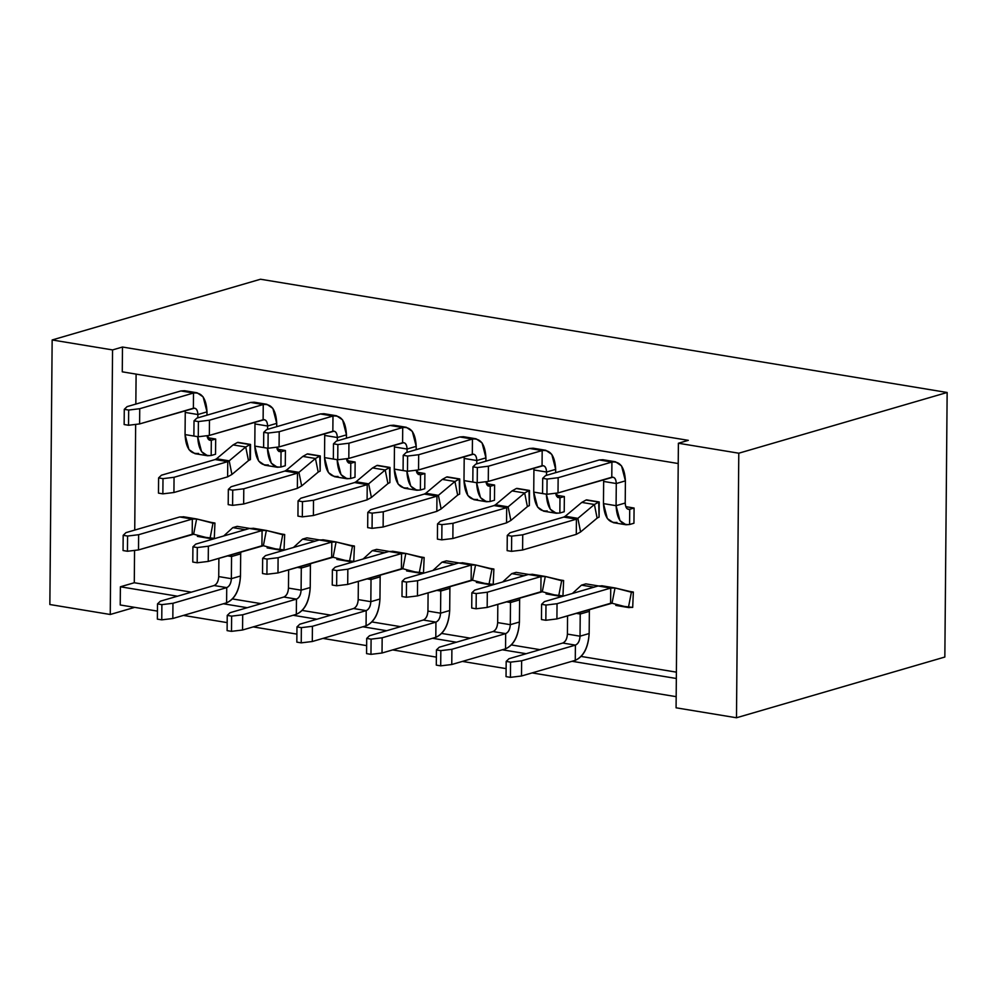 <?xml version="1.0" encoding="UTF-8"?>
<svg xmlns="http://www.w3.org/2000/svg" width="997" height="997" viewBox="0 0 997 997"><rect width="100%" height="100%" fill="white"/><g stroke="black" fill="none" stroke-linecap="round" stroke-linejoin="round"><path stroke-width="1.5" d="M738.789 453.211L736.484 717.765L944.844 657.035L947.15 392.482L738.789 453.211L678.396 443.241L676.078 707.808L736.484 717.765L738.789 453.211L947.15 392.482L260.516 279.235L52.156 339.965L112.561 349.922L122.481 347.031L688.316 440.35L678.396 443.241L688.316 440.35L122.481 347.031L122.27 371.831L678.209 463.53L122.27 371.831L122.481 347.031L112.561 349.922L110.256 614.488L49.85 604.518L110.256 614.488L134.682 607.36L110.256 614.488L112.561 349.922L52.156 339.965L49.85 604.518L52.156 339.965L260.516 279.235L947.15 392.482L944.844 657.035L736.484 717.765L676.078 707.808L678.396 443.241L738.789 453.211M676.34 678.483L572.029 661.285L676.34 678.483M526.154 653.708L502.301 649.782L526.154 653.708M456.414 642.218L432.561 638.279L456.414 642.218M386.686 630.715L362.833 626.777L386.686 630.715M316.946 619.212L293.093 615.274L316.946 619.212M247.219 607.709L223.353 603.771L247.219 607.709M177.478 596.206L120.388 586.784L120.226 604.98L157.439 611.111L120.226 604.98L120.388 586.784L134.283 582.747L134.558 550.394L134.283 582.747L120.388 586.784L177.478 596.206M183.448 615.411L227.166 622.614L183.448 615.411M253.188 626.901L296.907 634.117L253.188 626.901M322.916 638.404L366.634 645.62L322.916 638.404M392.656 649.907L436.374 657.123L392.656 649.907M462.384 661.41L506.102 668.626L462.384 661.41M532.124 672.913L676.178 696.666L532.124 672.913M134.732 530.08L135.654 424.398L134.732 530.08M135.841 404.084L136.103 374.112L135.841 404.084M676.39 672.152L581.139 656.437L676.39 672.152M540.05 649.67L511.411 644.947L540.05 649.67M470.31 638.167L441.671 633.444L470.31 638.167M400.582 626.664L371.943 621.941L400.582 626.664M330.842 615.161L302.203 610.438L330.842 615.161M261.114 603.659L232.475 598.935L261.114 603.659M191.374 592.156L134.283 582.747L191.374 592.156M207.401 437.658L215.676 439.016L215.539 454.233L211.177 455.504L215.539 454.233L215.676 439.016L207.401 437.658M586.585 499.871L599.222 501.952L599.085 517.156L599.222 501.952L586.585 499.871M516.857 488.368L529.482 490.449L529.345 505.666L529.482 490.449L516.857 488.368M447.117 476.865L459.754 478.946L459.617 494.163L459.754 478.946L447.117 476.865M237.186 526.354L249.811 528.435L237.186 526.354L232.824 527.625L237.186 526.354M214.941 523.026L214.293 538.38L214.941 523.026L207.663 521.817L214.941 523.026M284.681 534.517L284.033 549.883L284.681 534.517L277.39 533.32L284.681 534.517M354.409 546.02L353.761 561.386L354.409 546.02L347.13 544.823L354.409 546.02M424.149 557.522L423.501 572.889L424.149 557.522L416.858 556.326L424.149 557.522M493.876 569.025L493.228 584.392L493.876 569.025L486.598 567.829L493.876 569.025M563.617 580.528L562.969 595.894L563.617 580.528L556.326 579.332L563.617 580.528M633.344 592.031L632.696 607.397L633.344 592.031L626.066 590.822L633.344 592.031M306.914 537.857L319.551 539.938L306.914 537.857L302.552 539.128L306.914 537.857M376.654 549.359L389.279 551.441L376.654 549.359L372.292 550.631L376.654 549.359M446.382 560.862L459.019 562.944L446.382 560.862L442.02 562.134L446.382 560.862M516.122 572.365L528.746 574.446L516.122 572.365L511.76 573.636L516.122 572.365M585.85 583.868L598.487 585.949L585.85 583.868L581.488 585.139L585.85 583.868M377.389 465.362L390.014 467.443L389.877 482.66L390.014 467.443L377.389 465.362M416.596 472.154L424.884 473.525L424.747 488.742L424.884 473.525L416.596 472.154M346.869 460.664L355.144 462.022L355.007 477.239L355.144 462.022L346.869 460.664M625.804 506.663L634.08 508.034L633.942 523.238L634.08 508.034L625.804 506.663M556.064 495.16L564.352 496.531L564.215 511.735L564.352 496.531L556.064 495.16M486.337 483.657L494.612 485.028L494.475 500.245L494.612 485.028L486.337 483.657M237.922 442.356L250.546 444.438L250.409 459.654L250.546 444.438L237.922 442.356M307.649 453.859L320.286 455.941L320.149 471.157L320.286 455.941L307.649 453.859M277.129 449.161L285.416 450.519L285.279 465.736L285.416 450.519L277.129 449.161M198.553 453.423C190.302 454.383 185.803 448.102 185.056 434.592L197.68 436.674C198.44 450.183 202.939 456.464 211.177 455.504L211.314 440.3L206.915 435.714L208.099 439.004L210.105 440.375L208.996 439.914L211.314 440.3L215.676 439.016L211.314 440.3L211.177 455.504L207.575 455.754L201.556 451.641L197.68 436.674L185.056 434.592L188.931 449.56L194.951 453.672L207.575 455.754M586.074 500.02L599.222 501.952L599.085 517.156L598.698 502.102L586.074 500.02L581.774 502.413L586.074 500.02M516.334 488.518L529.482 490.449L529.345 505.666L528.971 490.599L516.334 488.518L512.034 490.91L516.334 488.518M446.606 477.015L459.754 478.946L459.617 494.163L459.231 479.096L446.606 477.015L442.307 479.407L446.606 477.015M232.824 527.625L245.449 529.719L232.824 527.625L223.714 535.975L232.824 527.625M210.155 522.465L214.43 523.176L212.997 523.201L210.018 538.48L214.293 538.38L197.381 536.398L210.691 538.629L210.018 538.48L212.997 523.201L214.43 523.176L210.155 522.465M279.895 533.968L284.157 534.666L282.737 534.704L279.746 549.983L284.033 549.883L267.121 547.901L280.419 550.132L279.746 549.983L282.737 534.704L284.157 534.666L279.895 533.968M349.623 545.471L353.898 546.169L352.464 546.206L349.486 561.485L353.761 561.386L336.849 559.404L350.159 561.635L349.486 561.485L352.464 546.206L353.898 546.169L349.623 545.471M419.363 556.974L423.625 557.672L422.205 557.709L419.214 572.988L423.501 572.889L406.589 570.907L419.887 573.138L419.214 572.988L422.205 557.709L423.625 557.672L419.363 556.974M489.091 568.477L493.365 569.175L491.932 569.212L488.954 584.491L493.228 584.392L476.317 582.41L489.627 584.628L488.954 584.491L491.932 569.212L493.365 569.175L489.091 568.477M558.831 579.98L563.093 580.678L561.672 580.715L558.681 595.994L562.969 595.894L546.057 593.913L559.354 596.131L558.681 595.994L561.672 580.715L563.093 580.678L558.831 579.98M628.559 591.47L632.833 592.181L631.4 592.218L628.422 607.497L632.696 607.397L615.785 605.416L629.095 607.634L628.422 607.497L631.4 592.218L632.833 592.181L628.559 591.47M302.552 539.128L315.177 541.209L302.552 539.128L293.454 547.478L302.552 539.128M372.292 550.631L384.917 552.712L372.292 550.631L363.182 558.968L372.292 550.631M442.02 562.134L454.644 564.215L442.02 562.134L432.922 570.471L442.02 562.134M511.76 573.636L524.385 575.718L511.76 573.636L502.65 581.974L511.76 573.636M581.488 585.139L594.112 587.221L581.488 585.139L572.39 593.477L581.488 585.139M376.866 465.512L390.014 467.443L389.877 482.66L389.503 467.593L376.866 465.512L372.566 467.917L376.866 465.512M418.204 474.422L420.51 474.796L424.884 473.525L420.51 474.796L420.385 490.013L424.747 488.742L420.385 490.013L420.51 474.796L418.204 474.422M348.464 462.92L350.782 463.293L355.144 462.022L350.782 463.293L350.645 478.51L355.007 477.239L350.645 478.51L350.782 463.293L348.464 462.92M627.4 508.919L629.718 509.305L634.08 508.034L629.718 509.305L629.581 524.509L633.942 523.238L629.581 524.509L629.718 509.305L627.4 508.919M557.672 497.416L559.978 497.802L564.352 496.531L559.978 497.802L559.853 513.019L564.215 511.735L559.853 513.019L559.978 497.802L557.672 497.416M487.932 485.913L490.25 486.299L494.612 485.028L490.25 486.299L490.113 501.516L494.475 500.245L490.113 501.516L490.25 486.299L487.932 485.913M237.398 442.506L250.546 444.438L249.898 459.804L248.465 460.602L249.898 459.804L250.035 444.587L237.398 442.506L233.099 444.911L237.398 442.506M307.138 454.009L320.286 455.941L320.149 471.157L319.763 456.09L307.138 454.009L302.839 456.414L307.138 454.009M278.736 451.417L281.042 451.791L285.416 450.519L281.042 451.791L280.917 467.007L285.279 465.736L280.917 467.007L281.042 451.791L278.736 451.417M581.774 502.413L594.399 504.494L598.698 502.102L594.399 504.494L597.128 518.116L598.561 517.306L597.128 518.116L594.399 504.494L581.774 502.413L565.224 516.259L581.774 502.413M512.034 490.91L524.671 492.992L528.971 490.599L524.671 492.992L527.401 506.613L528.834 505.815L527.401 506.613L524.671 492.992L512.034 490.91L495.497 504.769L512.034 490.91M442.307 479.407L454.931 481.501L459.231 479.096L454.931 481.501L457.66 495.11L459.094 494.313L457.66 495.11L454.931 481.501L442.307 479.407L425.756 493.266L442.307 479.407M231.616 554.606L231.553 556.525L240.688 553.858L240.85 551.914L240.688 553.858L231.553 556.525L231.616 554.606M227.391 555.84L231.553 556.525L231.366 578.684L240.489 576.017L240.688 553.858L240.489 576.017L231.366 578.684L231.553 556.525L227.391 555.84M212.997 523.201L196.621 518.951L214.43 523.176M282.737 534.704L266.349 530.454L284.157 534.666M352.464 546.206L336.089 541.957L353.898 546.169M422.205 557.709L405.816 553.46L423.625 557.672M491.932 569.212L475.557 564.963L493.365 569.175M561.672 580.715L545.284 576.465L563.093 580.678M631.4 592.218L615.024 587.956L632.833 592.181M301.356 566.109L301.293 568.028L310.416 565.361L310.578 563.417L310.416 565.361L301.293 568.028L301.356 566.109M297.131 567.343L301.293 568.028L301.094 590.174L310.229 587.52L310.416 565.361L310.229 587.52L301.094 590.174L301.293 568.028L297.131 567.343M371.083 577.612L371.021 579.519L380.156 576.864L380.318 574.92L380.156 576.864L371.021 579.519L371.083 577.612M366.859 578.833L371.021 579.519L370.834 601.677L379.957 599.023L380.156 576.864L379.957 599.023L370.834 601.677L371.021 579.519L366.859 578.833M440.824 589.102L440.761 591.022L449.884 588.367L450.046 586.423L449.884 588.367L440.761 591.022L440.824 589.102M436.599 590.336L440.761 591.022L440.562 613.18L449.697 610.525L449.884 588.367L449.697 610.525L440.562 613.18L440.761 591.022L436.599 590.336M510.564 600.605L510.489 602.524L519.624 599.87L519.786 597.926L519.624 599.87L510.489 602.524L510.564 600.605M506.326 601.839L510.489 602.524L510.302 624.683L519.425 622.028L519.624 599.87L519.425 622.028L510.302 624.683L510.489 602.524L506.326 601.839M580.291 612.108L580.229 614.027L589.352 611.373L589.514 609.416L589.352 611.373L580.229 614.027L580.291 612.108M576.067 613.342L580.229 614.027L580.03 636.186L589.165 633.531L589.352 611.373L589.165 633.531L580.03 636.186L580.229 614.027L576.067 613.342M372.566 467.917L385.203 469.998L389.503 467.593L385.203 469.998L387.933 483.607L389.366 482.81L387.933 483.607L385.203 469.998L372.566 467.917L356.029 481.763L372.566 467.917M416.123 470.223L417.307 473.513L420.51 474.796L416.123 470.223M407.748 487.932C399.51 488.879 395.011 482.61 394.264 469.101L406.888 471.182C407.636 484.692 412.135 490.96 420.385 490.013L416.771 490.25L410.752 486.15L406.888 471.182L394.264 469.101L398.127 484.068L404.146 488.169L416.771 490.25M338.02 476.429C329.77 477.376 325.271 471.107 324.524 457.598L328.399 472.566L334.419 476.666L347.043 478.759L341.024 474.647L337.148 459.679C337.908 473.189 342.407 479.47 350.645 478.51L347.043 478.759M346.383 458.72L347.567 462.01L350.782 463.293L346.383 458.72M337.148 459.679L324.524 457.598L324.723 435.44L324.524 457.598L337.148 459.667M616.956 522.428C608.706 523.388 604.207 517.107 603.459 503.61L607.335 518.565L613.354 522.677L625.979 524.758L619.96 520.658L616.084 505.691C616.844 519.2 621.343 525.469 629.581 524.509L625.979 524.758M625.219 503.024C625.431 507.61 626.926 509.691 629.718 509.305C626.963 509.617 625.468 507.535 625.219 503.024L616.084 505.691L603.459 503.61L603.659 481.451L603.459 503.61L616.084 505.691L625.219 503.024L625.406 480.866L625.219 503.024M628.509 509.38L629.718 509.305M547.216 510.925C538.978 511.885 534.479 505.616 533.731 492.107L537.595 507.074L543.614 511.174L556.239 513.256L550.219 509.155L546.356 494.188C547.104 507.697 551.603 513.966 559.853 513.019L556.239 513.256M555.591 493.228L556.775 496.518L559.978 497.802L555.591 493.228M546.356 494.188L533.731 492.107L533.918 469.948L533.731 492.107L546.356 494.176M477.488 499.435C469.238 500.382 464.739 494.113 463.991 480.604L467.867 495.571L473.887 499.671L486.511 501.753L480.492 497.653L476.616 482.685C477.376 496.194 481.875 502.463 490.113 501.516L486.511 501.753M485.851 481.725L487.035 485.016L490.25 486.299L485.851 481.725M476.616 482.685L463.991 480.604L464.191 458.446L463.991 480.604L476.616 482.673M233.099 444.911L245.736 446.992L250.035 444.587L245.736 446.992L248.465 460.602L231.927 474.46L248.465 460.602L245.736 446.992L233.099 444.911L216.561 458.757L233.099 444.911M302.839 456.414L315.463 458.495L319.763 456.09L315.463 458.495L318.193 472.104L319.626 471.307L318.193 472.104L315.463 458.495L302.839 456.414L286.289 470.26L302.839 456.414M268.28 464.926C260.043 465.886 255.544 459.605 254.796 446.095L258.659 461.063L264.679 465.175L277.303 467.257L271.284 463.144L267.42 448.176C268.168 461.686 272.667 467.967 280.917 467.007L277.303 467.257M276.655 447.217L277.839 450.507L281.042 451.791L276.655 447.217M267.42 448.176L254.796 446.095L254.983 423.937L254.796 446.095L267.42 448.176M197.88 414.528L185.255 412.434L185.056 434.592L185.255 412.434L197.88 414.528L197.855 417.83L197.88 414.528C197.668 409.941 196.172 407.848 193.381 408.247C196.135 407.923 197.63 410.016 197.88 414.528L207.002 411.861L206.977 415.176L207.002 411.861L197.88 414.528M565.224 516.259L577.861 518.353L594.399 504.494L577.861 518.353L580.59 531.962L597.128 518.116L580.59 531.962L577.861 518.353L565.224 516.259L563.791 517.069L565.224 516.259M495.497 504.769L508.121 506.85L524.671 492.992L508.121 506.85L510.863 520.459L527.401 506.613L510.863 520.459L508.121 506.85L495.497 504.769L494.063 505.566L495.497 504.769M425.756 493.266L438.393 495.347L454.931 481.501L438.393 495.347L441.123 508.956L457.66 495.11L441.123 508.956L438.393 495.347L425.756 493.266L424.323 494.063L425.756 493.266M218.729 576.59L218.891 558.308L218.729 576.59L231.366 578.684C231.03 583.345 229.484 586.323 226.73 587.619L226.606 602.824C234.868 598.973 239.504 590.037 240.489 576.017C239.616 590.187 234.98 599.122 226.606 602.824L226.73 587.619C229.522 586.386 231.067 583.407 231.366 578.684L218.729 576.59C218.443 581.326 216.897 584.304 214.106 585.538C216.86 584.242 218.405 581.263 218.729 576.59M196.621 518.951L193.63 534.23L210.018 538.48L193.63 534.23L196.621 518.951L192.334 519.051L192.209 534.267L193.63 534.23L192.209 534.267L192.334 519.051L196.621 518.951L183.311 516.733M197.381 536.398L210.018 538.48M266.349 530.454L263.37 545.733L279.746 549.983L263.37 545.733L266.349 530.454L262.074 530.554L261.937 545.77L263.37 545.733L261.937 545.77L262.074 530.554L266.349 530.454L253.051 528.223M267.121 547.901L279.746 549.983M336.089 541.957L333.098 557.236L349.486 561.485L333.098 557.236L336.089 541.957L331.802 542.056L331.677 557.273L333.098 557.236L331.677 557.273L331.802 542.056L336.089 541.957L322.779 539.726M336.849 559.404L349.486 561.485M405.816 553.46L402.838 568.739L419.214 572.988L402.838 568.739L405.816 553.46L401.542 553.559L401.405 568.776L402.838 568.739L401.405 568.776L401.542 553.559L405.816 553.46L392.519 551.229M406.589 570.907L419.214 572.988M475.557 564.963L472.566 580.242L488.954 584.491L472.566 580.242L475.557 564.963L471.269 565.062L471.145 580.266L472.566 580.242L471.145 580.266L471.269 565.062L475.557 564.963L462.247 562.732M476.317 582.41L488.954 584.491M545.284 576.465L542.306 591.744L558.681 595.994L542.306 591.744L545.284 576.465L541.01 576.565L540.873 591.769L542.306 591.744L540.873 591.769L541.01 576.565L545.284 576.465L531.987 574.235M546.057 593.913L558.681 595.994M615.024 587.956L612.033 603.235L628.422 607.497L612.033 603.235L615.024 587.956L610.737 588.068L610.613 603.272L612.033 603.235L610.613 603.272L610.737 588.068L615.024 587.956L601.714 585.738M615.785 605.416L628.422 607.497M288.469 588.093L288.632 569.81L288.469 588.093L301.094 590.174C300.77 594.848 299.225 597.826 296.47 599.122L296.333 614.326C304.608 610.476 309.232 601.54 310.229 587.52C309.344 601.69 304.721 610.625 296.333 614.326L296.47 599.122C299.262 597.888 300.807 594.91 301.094 590.174L288.469 588.093C288.183 592.816 286.638 595.795 283.833 597.029C286.6 595.745 288.133 592.766 288.469 588.093M358.197 599.596L358.359 581.313L358.197 599.596L370.834 601.677C370.498 606.35 368.952 609.329 366.198 610.613L366.073 625.829C374.336 621.978 378.972 613.03 379.957 599.023C379.084 613.192 374.448 622.128 366.073 625.829L366.198 610.613C368.99 609.379 370.535 606.4 370.834 601.677L358.197 599.596C357.911 604.319 356.365 607.298 353.574 608.531C356.328 607.248 357.873 604.269 358.197 599.596M427.937 611.099L428.099 592.816L427.937 611.099L440.562 613.18C440.238 617.853 438.692 620.832 435.938 622.116L435.801 637.332C444.076 633.469 448.7 624.533 449.697 610.525C448.812 624.695 444.188 633.631 435.801 637.332L435.938 622.116C438.73 620.882 440.275 617.903 440.562 613.18L427.937 611.099C427.651 615.822 426.105 618.801 423.301 620.034C426.068 618.751 427.601 615.772 427.937 611.099M497.665 622.602L497.827 604.319L497.665 622.602L510.302 624.683C509.966 629.356 508.42 632.335 505.666 633.618L505.541 648.835C513.804 644.972 518.44 636.036 519.425 622.028C518.552 636.198 513.916 645.134 505.541 648.835L505.666 633.618C508.47 632.385 510.003 629.406 510.302 624.683L497.665 622.602C497.378 627.325 495.833 630.303 493.041 631.537C495.796 630.254 497.341 627.275 497.665 622.602M567.405 634.104L567.567 615.822L567.405 634.104L580.03 636.186C579.706 640.859 578.16 643.838 575.406 645.121L575.269 660.338C583.544 656.475 588.168 647.539 589.165 633.531C588.28 647.701 583.656 656.637 575.269 660.338L575.406 645.121C578.198 643.888 579.743 640.909 580.03 636.186L567.405 634.104C567.119 638.828 565.573 641.806 562.769 643.04C565.536 641.756 567.069 638.778 567.405 634.104M356.029 481.763L368.653 483.844L385.203 469.998L368.653 483.844L371.395 497.453L387.933 483.607L371.395 497.453L368.653 483.844L356.029 481.763L354.596 482.56L356.029 481.763M416.21 446.369L416.185 449.672L416.21 446.369L407.075 449.024L407.05 452.339L407.075 449.024L394.451 446.943L394.264 469.101L394.451 446.943L407.075 449.024L416.21 446.369C415.462 432.86 410.963 426.579 402.713 427.539L406.315 427.289L412.334 431.402L416.21 446.369M346.47 434.866L346.445 438.169L346.47 434.866L337.347 437.521L337.322 440.836L337.347 437.521L324.723 435.44L324.598 433.658L324.723 435.44L337.347 437.521L346.47 434.866C345.722 421.357 341.223 415.076 332.986 416.036L336.587 415.786L342.607 419.899L346.47 434.866M625.406 480.866L616.283 483.533L616.084 505.691L616.283 483.533L603.659 481.451L603.534 479.657L603.659 481.451L616.283 483.533L625.406 480.866C624.658 467.369 620.159 461.088 611.921 462.047L615.523 461.798L621.542 465.898L625.406 480.866M555.678 469.363L555.653 472.678L555.678 469.363L546.555 472.03L546.518 475.345L546.555 472.03L533.918 469.948L533.806 468.154L533.918 469.948L546.555 472.03L555.678 469.363C554.93 455.866 550.431 449.585 542.181 450.544L545.795 450.295L551.802 454.408L555.678 469.363M485.938 457.872L485.913 461.175L485.938 457.872L476.815 460.527L476.79 463.842L476.815 460.527L464.191 458.446L464.066 456.651L464.191 458.446L476.815 460.527L485.938 457.872C485.19 444.363 480.691 438.082 472.453 439.041L476.055 438.792L482.074 442.905L485.938 457.872M216.561 458.757L229.185 460.838L245.736 446.992L229.185 460.838L231.927 474.46L227.628 476.853L231.927 474.46L229.185 460.838L216.561 458.757L215.128 459.555L216.561 458.757M286.289 470.26L298.926 472.341L315.463 458.495L298.926 472.341L301.655 485.95L318.193 472.104L301.655 485.95L298.926 472.341L286.289 470.26L284.855 471.058L286.289 470.26M276.742 423.364L276.717 426.679L276.742 423.364L267.607 426.018L267.582 429.333L267.607 426.018L254.983 423.937L254.871 422.155L254.983 423.937L267.607 426.018L276.742 423.364C275.995 409.854 271.496 403.586 263.245 404.533L266.847 404.296L272.866 408.396L276.742 423.364M194.577 408.159L139.605 423.924L128.538 425.27L124.151 424.535L128.538 425.27L139.605 423.924L193.381 408.247L193.518 393.03L197.119 392.793L203.139 396.893L207.002 411.861C206.254 398.351 201.755 392.083 193.518 393.03L193.381 408.247M185.13 410.652L185.255 412.434L185.13 410.652M197.119 392.793L184.495 390.712L180.881 390.949L187.822 392.095M180.881 390.949L193.518 393.03L180.881 390.949L127.105 406.626L180.881 390.949M576.428 519.15L577.861 518.353L576.428 519.15L576.291 534.355L580.59 531.962L576.291 534.355L576.428 519.15L563.791 517.069L576.428 519.15L522.727 534.803L576.428 519.15M506.688 507.647L508.121 506.85L506.688 507.647L506.563 522.864L510.863 520.459L506.563 522.864L506.688 507.647L494.063 505.566L506.688 507.647L452.987 523.3L506.688 507.647M436.96 496.145L438.393 495.347L436.96 496.145L436.823 511.361L441.123 508.956L436.823 511.361L436.96 496.145L424.323 494.063L436.96 496.145L383.259 511.797L436.96 496.145M214.106 585.538L226.73 587.619L172.955 603.285L172.83 618.501L226.606 602.824L172.83 618.501L161.763 619.847L157.364 619.125L161.763 619.847L172.83 618.501L172.955 603.285L226.73 587.619L214.106 585.538L160.33 601.203L214.106 585.538M193.63 534.23L138.508 549.92L192.209 534.267M179.709 516.969L183.984 516.87L179.709 516.969L192.334 519.051L138.633 534.704L138.508 549.92L127.442 551.266L123.055 550.543L127.442 551.266L138.508 549.92L138.633 534.704L192.334 519.051L179.709 516.969L126.008 532.622L179.709 516.969M263.37 545.733L208.236 561.423L261.937 545.77M249.437 528.472L253.724 528.373L249.437 528.472L262.074 530.554L208.373 546.206L208.236 561.423L197.182 562.769L192.782 562.034L197.182 562.769L208.236 561.423L208.373 546.206L262.074 530.554L249.437 528.472L195.748 544.125L249.437 528.472M333.098 557.236L277.976 572.926L331.677 557.273M319.177 539.975L323.452 539.875L319.177 539.975L331.802 542.056L278.101 557.709L277.976 572.926L266.909 574.26L262.523 573.537L266.909 574.26L277.976 572.926L278.101 557.709L331.802 542.056L319.177 539.975L265.476 555.628L319.177 539.975M402.838 568.739L347.704 584.416L401.405 568.776M388.905 551.478L393.192 551.378L388.905 551.478L401.542 553.559L347.841 569.212L347.704 584.416L336.65 585.762L332.25 585.04L336.65 585.762L347.704 584.416L347.841 569.212L401.542 553.559L388.905 551.478L335.216 567.131L388.905 551.478M472.566 580.242L417.444 595.919L471.145 580.266M458.645 562.981L462.92 562.869L458.645 562.981L471.269 565.062L417.569 580.715L417.444 595.919L406.377 597.265L401.99 596.542L406.377 597.265L417.444 595.919L417.569 580.715L471.269 565.062L458.645 562.981L404.944 578.634L458.645 562.981M542.306 591.744L487.172 607.422L540.873 591.769M528.373 574.484L532.66 574.372L528.373 574.484L541.01 576.565L487.309 592.218L487.172 607.422L476.117 608.768L471.718 608.045L476.117 608.768L487.172 607.422L487.309 592.218L541.01 576.565L528.373 574.484L474.684 590.124L528.373 574.484M612.033 603.235L556.912 618.925L610.613 603.272M598.113 585.974L602.387 585.875L598.113 585.974L610.737 588.068L557.036 603.708L556.912 618.925L545.845 620.271L541.458 619.548L545.845 620.271L556.912 618.925L557.036 603.708L610.737 588.068L598.113 585.974L544.412 601.627L598.113 585.974M283.833 597.029L296.47 599.122L242.695 614.788L242.558 630.004L296.333 614.326L242.558 630.004L231.491 631.35L227.104 630.627L231.491 631.35L242.558 630.004L242.695 614.788L296.47 599.122L283.833 597.029L230.058 612.706L283.833 597.029M353.574 608.531L366.198 610.613L312.422 626.29L312.298 641.507L366.073 625.829L312.298 641.507L301.231 642.853L296.832 642.13L301.231 642.853L312.298 641.507L312.422 626.29L366.198 610.613L353.574 608.531L299.798 624.209L353.574 608.531M423.301 620.034L435.938 622.116L382.163 637.793L382.025 653.01L435.801 637.332L382.025 653.01L370.959 654.356L366.572 653.621L370.959 654.356L382.025 653.01L382.163 637.793L435.938 622.116L423.301 620.034L369.526 635.712L423.301 620.034M493.041 631.537L505.666 633.618L451.89 649.296L451.766 664.513L505.541 648.835L451.766 664.513L440.699 665.846L436.3 665.124L440.699 665.846L451.766 664.513L451.89 649.296L505.666 633.618L493.041 631.537L439.266 647.215L493.041 631.537M562.769 643.04L575.406 645.121L521.63 660.799L521.493 676.003L575.269 660.338L521.493 676.003L510.427 677.349L506.04 676.627L510.427 677.349L521.493 676.003L521.63 660.799L575.406 645.121L562.769 643.04L508.993 658.718L562.769 643.04M367.22 484.642L368.653 483.844L367.22 484.642L367.095 499.858L371.395 497.453L367.095 499.858L367.22 484.642L354.596 482.56L367.22 484.642L313.519 500.295L367.22 484.642M406.315 427.289L393.69 425.208L390.089 425.457L402.713 427.539L402.589 442.755C405.33 442.431 406.826 444.525 407.075 449.024C406.876 444.45 405.368 442.356 402.589 442.755L402.713 427.539L390.089 425.457L397.03 426.604M403.785 442.668L348.813 458.421L402.589 442.755M394.338 445.161L394.451 446.943L394.338 445.161M336.587 415.786L323.963 413.705L320.349 413.954L327.29 415.101M320.349 413.954L332.986 416.036L332.848 431.252C335.603 430.928 337.098 433.022 337.347 437.521C337.136 432.947 335.64 430.854 332.848 431.252L332.986 416.036L320.349 413.954L266.573 429.632L320.349 413.954M334.057 431.165L279.073 446.918L332.848 431.252M615.523 461.798L602.898 459.717L599.284 459.953L606.226 461.1M599.284 459.953L611.921 462.047L611.784 477.251C614.538 476.94 616.034 479.034 616.283 483.533C616.071 478.959 614.576 476.865 611.784 477.251L611.921 462.047L599.284 459.953L545.509 475.631L599.284 459.953M612.993 477.177L558.008 492.929L611.784 477.251M545.795 450.295L533.158 448.214L529.557 448.463L536.498 449.597M529.557 448.463L542.181 450.544L542.056 465.749C544.798 465.437 546.294 467.531 546.555 472.03C546.344 467.456 544.836 465.362 542.056 465.749L542.181 450.544L529.557 448.463L475.781 464.128L529.557 448.463M543.253 465.674L488.281 481.426L542.056 465.749M476.055 438.792L463.431 436.711L459.816 436.96L466.758 438.107M459.816 436.96L472.453 439.041L472.316 454.246C475.071 453.934 476.566 456.028 476.815 460.527C476.603 455.953 475.108 453.859 472.316 454.246L472.453 439.041L459.816 436.96L406.041 452.626L459.816 436.96M473.525 454.171L418.541 469.923L472.316 454.246M227.752 461.636L229.185 460.838L227.752 461.636L227.628 476.853L173.927 492.506L162.86 493.851L158.473 493.129L162.86 493.851L173.927 492.506L227.628 476.853L227.752 461.636L215.128 459.555L227.752 461.636L174.051 477.289L227.752 461.636M297.492 473.139L298.926 472.341L297.492 473.139L297.355 488.356L301.655 485.95L297.355 488.356L297.492 473.139L284.855 471.058L297.492 473.139L243.791 488.792L297.492 473.139M266.847 404.296L254.223 402.202L250.621 402.452L257.562 403.598M250.621 402.452L263.245 404.533L263.121 419.749C265.863 419.425 267.358 421.519 267.607 426.018C267.408 421.444 265.9 419.351 263.121 419.749L263.245 404.533L250.621 402.452L196.845 418.129L250.621 402.452M264.317 419.662L209.345 435.427L263.121 419.749M127.105 406.626L124.276 409.331L128.675 410.054L139.742 408.708L193.518 393.03L139.742 408.708L139.605 423.924L139.742 408.708L128.675 410.054L128.538 425.27L128.675 410.054L124.276 409.331L124.151 424.535L124.276 409.331L127.105 406.626M510.103 532.722L563.791 517.069L510.103 532.722L507.274 535.414L511.66 536.149L522.727 534.803L522.59 550.008L576.291 534.355L522.59 550.008L511.536 551.353L507.137 550.631L507.274 535.414L510.103 532.722M440.362 521.219L494.063 505.566L440.362 521.219L437.533 523.923L441.933 524.646L452.987 523.3L452.862 538.505L506.563 522.864L452.862 538.505L441.796 539.851L437.409 539.128L437.533 523.923L440.362 521.219M370.635 509.716L424.323 494.063L370.635 509.716L367.806 512.421L372.193 513.143L383.259 511.797L383.122 527.014L436.823 511.361L383.122 527.014L372.068 528.348L367.669 527.625L367.806 512.421L370.635 509.716M160.33 601.203L157.501 603.908L161.888 604.631L172.955 603.285L161.888 604.631L161.763 619.847L161.888 604.631L157.501 603.908L157.364 619.125L157.501 603.908L160.33 601.203M126.008 532.622L123.179 535.327L127.579 536.05L138.633 534.704L127.579 536.05L127.442 551.266L127.579 536.05L123.179 535.327L123.055 550.543L123.179 535.327L126.008 532.622M195.748 544.125L192.92 546.83L197.306 547.552L208.373 546.206L197.306 547.552L197.182 562.769L197.306 547.552L192.92 546.83L192.782 562.034L192.92 546.83L195.748 544.125M265.476 555.628L262.647 558.332L267.046 559.055L278.101 557.709L267.046 559.055L266.909 574.26L267.046 559.055L262.647 558.332L262.523 573.537L262.647 558.332L265.476 555.628M335.216 567.131L332.387 569.835L336.774 570.558L347.841 569.212L336.774 570.558L336.65 585.762L336.774 570.558L332.387 569.835L332.25 585.04L332.387 569.835L335.216 567.131M404.944 578.634L402.115 581.326L406.514 582.061L417.569 580.715L406.514 582.061L406.377 597.265L406.514 582.061L402.115 581.326L401.99 596.542L402.115 581.326L404.944 578.634M474.684 590.124L471.855 592.829L476.242 593.551L487.309 592.218L476.242 593.551L476.117 608.768L476.242 593.551L471.855 592.829L471.718 608.045L471.855 592.829L474.684 590.124M544.412 601.627L541.583 604.332L545.982 605.054L557.036 603.708L545.982 605.054L545.845 620.271L545.982 605.054L541.583 604.332L541.458 619.548L541.583 604.332L544.412 601.627M230.058 612.706L227.229 615.411L231.628 616.134L242.695 614.788L231.628 616.134L231.491 631.35L231.628 616.134L227.229 615.411L227.104 630.627L227.229 615.411L230.058 612.706M299.798 624.209L296.969 626.914L301.356 627.636L312.422 626.29L301.356 627.636L301.231 642.853L301.356 627.636L296.969 626.914L296.832 642.13L296.969 626.914L299.798 624.209M369.526 635.712L366.709 638.416L371.096 639.139L382.163 637.793L371.096 639.139L370.959 654.356L371.096 639.139L366.709 638.416L366.572 653.621L366.709 638.416L369.526 635.712M439.266 647.215L436.437 649.919L440.824 650.642L451.89 649.296L440.824 650.642L440.699 665.846L440.824 650.642L436.437 649.919L436.3 665.124L436.437 649.919L439.266 647.215M508.993 658.718L506.177 661.422L510.564 662.145L521.63 660.799L510.564 662.145L510.427 677.349L510.564 662.145L506.177 661.422L506.04 676.627L506.177 661.422L508.993 658.718M300.895 498.213L354.596 482.56L300.895 498.213L298.066 500.918L302.465 501.641L313.519 500.295L313.394 515.511L367.095 499.858L313.394 515.511L302.328 516.857L297.941 516.122L298.066 500.918L300.895 498.213M390.089 425.457L336.313 441.135L333.484 443.827L337.871 444.562L348.938 443.216L402.713 427.539L348.938 443.216L348.813 458.421L337.746 459.767L333.347 459.044L333.484 443.827L336.313 441.135L390.089 425.457M266.573 429.632L263.744 432.337L268.143 433.059L279.21 431.713L332.986 416.036L279.21 431.713L279.073 446.918L268.006 448.264L263.619 447.541L263.744 432.337L266.573 429.632M545.509 475.631L542.692 478.336L547.079 479.058L558.146 477.713L611.921 462.047L558.146 477.713L558.008 492.929L546.942 494.275L542.555 493.552L542.692 478.336L545.509 475.631M475.781 464.128L472.952 466.833L477.339 467.556L488.405 466.21L542.181 450.544L488.405 466.21L488.281 481.426L477.214 482.772L472.815 482.05L472.952 466.833L475.781 464.128M406.041 452.626L403.212 455.33L407.611 456.053L418.678 454.719L472.453 439.041L418.678 454.719L418.541 469.923L407.474 471.269L403.087 470.547L403.212 455.33L406.041 452.626M161.427 475.208L215.128 459.555L161.427 475.208L158.598 477.912L162.997 478.635L174.051 477.289L173.927 492.506L174.051 477.289L162.997 478.635L162.86 493.851L162.997 478.635L158.598 477.912L158.473 493.129L158.598 477.912L161.427 475.208M231.167 486.71L284.855 471.058L231.167 486.71L228.338 489.415L232.725 490.138L243.791 488.792L243.654 504.008L297.355 488.356L243.654 504.008L232.6 505.354L228.201 504.632L228.338 489.415L231.167 486.71M196.845 418.129L194.016 420.834L198.403 421.557L209.47 420.211L263.245 404.533L209.47 420.211L209.345 435.427L198.278 436.761L193.879 436.038L194.016 420.834L196.845 418.129M511.536 551.353L511.66 536.149L507.274 535.414L507.137 550.631L511.536 551.353L522.59 550.008L522.727 534.803L511.66 536.149L511.536 551.353M441.796 539.851L441.933 524.646L437.533 523.923L437.409 539.128L441.796 539.851L452.862 538.505L452.987 523.3L441.933 524.646L441.796 539.851M372.068 528.348L372.193 513.143L367.806 512.421L367.669 527.625L372.068 528.348L383.122 527.014L383.259 511.797L372.193 513.143L372.068 528.348M302.328 516.857L302.465 501.641L298.066 500.918L297.941 516.122L302.328 516.857L313.394 515.511L313.519 500.295L302.465 501.641L302.328 516.857M337.871 444.562L333.484 443.827L333.347 459.044L337.746 459.767L337.871 444.562L337.746 459.767L348.813 458.421L348.938 443.216L337.871 444.562M268.143 433.059L263.744 432.337L263.619 447.541L268.006 448.264L268.143 433.059L268.006 448.264L279.073 446.918L279.21 431.713L268.143 433.059M547.079 479.058L542.692 478.336L542.555 493.552L546.942 494.275L547.079 479.058L546.942 494.275L558.008 492.929L558.146 477.713L547.079 479.058M477.339 467.556L472.952 466.833L472.815 482.05L477.214 482.772L477.339 467.556L477.214 482.772L488.281 481.426L488.405 466.21L477.339 467.556M407.611 456.053L403.212 455.33L403.087 470.547L407.474 471.269L407.611 456.053L407.474 471.269L418.541 469.923L418.678 454.719L407.611 456.053M232.6 505.354L232.725 490.138L228.338 489.415L228.201 504.632L232.6 505.354L243.654 504.008L243.791 488.792L232.725 490.138L232.6 505.354M198.403 421.557L194.016 420.834L193.879 436.038L198.278 436.761L198.403 421.557L198.278 436.761L209.345 435.427L209.47 420.211L198.403 421.557"/></g></svg>
